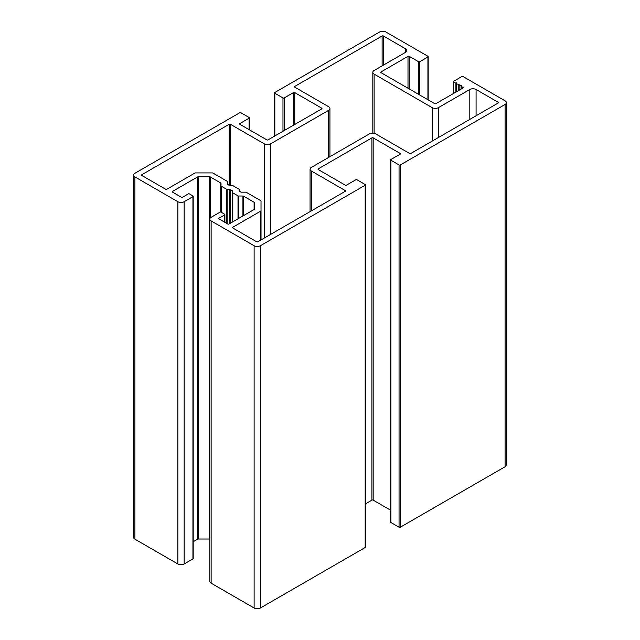 <?xml version="1.0" encoding="UTF-8"?>
<svg xmlns="http://www.w3.org/2000/svg" width="640" height="640" viewBox="0 0 640 640"><rect width="100%" height="100%" fill="white"/><g stroke="black" fill="none" stroke-linecap="round" stroke-linejoin="round"><path stroke-width="0.96" d="M194.872 173.072L166.896 189.224A0.888 0.512 180 0 1 165.648 189.224L141.8 175.456A0.888 0.512 180 0 1 141.8 174.728L229.176 124.288A0.888 0.512 180 0 1 230.432 124.288L264.312 143.848A4.44 2.56 0 0 0 270.584 143.848L328.624 110.336A4.44 2.56 0 0 0 329.928 108.528A4.44 2.56 0 0 0 328.624 106.72L294.744 87.152A0.888 0.512 180 0 1 294.744 86.432L382.12 35.984A0.888 0.512 180 0 1 383.376 35.984L405.488 48.752A4.44 2.56 180 0 1 406.792 50.568A4.44 2.56 180 0 1 405.488 52.376L374.12 70.488A4.44 2.56 0 0 0 372.816 72.304A4.44 2.56 0 0 0 374.12 74.112L432.16 107.624A4.44 2.56 0 0 0 438.432 107.624L469.808 89.512A4.44 2.56 180 0 1 476.08 89.512L498.2 102.28A0.888 0.512 180 0 1 498.2 103L410.824 153.448A0.888 0.512 180 0 1 409.568 153.448L375.688 133.888A4.44 2.56 0 0 0 369.416 133.888L311.376 167.392A4.44 2.56 0 0 0 310.072 169.208A4.44 2.56 0 0 0 311.376 171.016L345.256 190.576A0.888 0.512 180 0 1 345.256 191.304L257.88 241.752A0.888 0.512 180 0 1 256.624 241.752L232.784 227.984A0.888 0.512 180 0 1 232.784 227.256L260.76 211.104A0.888 0.512 0 0 0 261.016 210.744L261.016 201.024A0.888 0.512 0 0 0 260.76 200.664L246.312 192.32A0.888 0.512 0 0 0 245.68 192.168L241.4 192.168A0.888 0.512 180 0 1 240.768 192.024L239.44 191.256A0.888 0.512 180 0 1 239.176 190.888L239.176 189.504A0.888 0.512 0 0 0 238.92 189.144L232.92 185.68A0.888 0.512 0 0 0 232.296 185.528L229.896 185.528A0.888 0.512 180 0 1 229.264 185.376L227.936 184.608A0.888 0.512 180 0 1 227.672 184.248L227.672 181.776A0.888 0.512 0 0 0 227.416 181.408L212.968 173.072A0.888 0.512 0 0 0 212.336 172.92L195.504 172.92A0.888 0.512 0 0 0 194.872 173.072M239.176 190.888L239.176 189.504M261.016 239.936L261.016 210.744M133.6 175.096L133.6 537.36A4.44 2.56 0 0 0 134.896 539.168L177.88 563.984A4.44 2.56 0 0 0 184.152 563.984L192.936 558.912A0.888 0.512 0 0 0 193.2 558.552L193.2 196.288A0.888 0.512 0 0 0 192.936 195.92L189.488 193.928A0.888 0.512 0 0 0 188.232 193.928L182.584 197.192A0.888 0.512 180 0 1 181.328 197.192L172.544 192.12A0.888 0.512 180 0 1 172.544 191.392L197.632 176.912A0.888 0.512 180 0 1 198.256 176.76L209.584 176.76A0.888 0.512 180 0 1 210.208 176.912L220.76 183A0.888 0.512 180 0 1 221.016 183.368L221.016 185.84A0.888 0.512 0 0 0 221.28 186.2L226.512 189.224A0.888 0.512 0 0 0 227.136 189.368L229.536 189.368A0.888 0.512 180 0 1 230.168 189.52L232.264 190.736A0.888 0.512 180 0 1 232.52 191.096L232.52 192.48A0.888 0.512 0 0 0 232.784 192.84L238.016 195.864A0.888 0.512 0 0 0 238.64 196.016L242.928 196.016A0.888 0.512 180 0 1 243.552 196.16L254.104 202.256A0.888 0.512 180 0 1 254.36 202.616L254.36 209.152A0.888 0.512 180 0 1 254.104 209.512L229.016 224A0.888 0.512 180 0 1 227.76 224L218.976 218.928A0.888 0.512 180 0 1 218.976 218.2L224.624 214.944A0.888 0.512 0 0 0 224.624 214.216L221.176 212.224A0.888 0.512 0 0 0 219.92 212.224L211.136 217.296A4.44 2.56 0 0 0 209.84 219.104A4.44 2.56 0 0 0 211.136 220.92L254.12 245.736A4.44 2.56 0 0 0 260.392 245.736L365.176 185.24A0.888 0.512 0 0 0 365.176 184.512L357.024 179.8A0.888 0.512 0 0 0 355.768 179.8L346.512 185.144A0.888 0.512 180 0 1 345.256 185.144L318.272 169.568A0.888 0.512 180 0 1 318.272 168.848L371.92 137.872A0.888 0.512 180 0 1 373.176 137.872L400.16 153.448A0.888 0.512 180 0 1 400.16 154.176L390.904 159.512A0.888 0.512 0 0 0 390.904 160.24L399.056 164.952A0.888 0.512 0 0 0 400.312 164.952L505.104 104.456A4.44 2.56 0 0 0 506.4 102.64A4.44 2.56 0 0 0 505.104 100.832L463.064 76.56A0.888 0.512 0 0 0 461.808 76.56L453.648 81.264A0.888 0.512 0 0 0 453.648 81.992L455.136 82.856A0.888 0.512 0 0 0 456.392 82.856L456.76 83.064A1.328 0.768 0 0 0 456.632 83.392A1.328 0.768 0 0 0 458.152 84.16A0.888 0.512 180 0 1 459.152 84.736A1.328 0.768 0 0 0 459.144 84.848A1.328 0.768 0 0 0 461.048 85.536L461.416 85.752A0.888 0.512 0 0 0 461.416 86.472L462.904 87.336A0.888 0.512 180 0 1 462.904 88.056L435.92 103.64A0.888 0.512 180 0 1 434.672 103.64L381.024 72.664A0.888 0.512 180 0 1 381.024 71.936L408 56.36A0.888 0.512 180 0 1 409.256 56.36L418.512 61.704A0.888 0.512 0 0 0 419.768 61.704L427.92 56.992A0.888 0.512 0 0 0 427.92 56.272L385.88 32A4.44 2.56 0 0 0 379.608 32L274.824 92.496A0.888 0.512 0 0 0 274.824 93.224L282.976 97.928A0.888 0.512 0 0 0 284.232 97.928L293.488 92.592A0.888 0.512 180 0 1 294.744 92.592L321.728 108.168A0.888 0.512 180 0 1 321.728 108.888L268.08 139.864A0.888 0.512 180 0 1 266.824 139.864L239.84 124.288A0.888 0.512 180 0 1 239.84 123.56L249.096 118.216A0.888 0.512 0 0 0 249.096 117.496L240.944 112.784A0.888 0.512 0 0 0 239.688 112.784L134.896 173.28A4.44 2.56 0 0 0 133.6 175.096A4.44 2.56 0 0 0 134.896 176.904L177.88 201.72A4.44 2.56 0 0 0 184.152 201.72L192.936 196.648A0.888 0.512 0 0 0 193.2 196.288M461.048 89.136L461.048 85.536M456.392 91.816L456.392 82.856M390.64 159.88L390.64 522.144A0.888 0.512 0 0 0 390.904 522.504L399.056 527.216A0.888 0.512 0 0 0 400.312 527.216L505.104 466.72A4.44 2.56 0 0 0 506.4 464.904L506.4 102.64M365.44 503.88L371.92 500.136A0.888 0.512 180 0 1 373.176 500.136L390.64 510.224M209.84 219.104L209.84 581.376A4.44 2.56 0 0 0 211.136 583.184L254.12 608A4.44 2.56 0 0 0 260.392 608L365.176 547.504A0.888 0.512 0 0 0 365.44 547.144L365.44 184.872M232.52 221.976L232.52 192.48M221.016 212.152L221.016 185.84M193.2 541.736L197.632 539.176A0.888 0.512 180 0 1 198.256 539.024L209.584 539.024A0.888 0.512 180 0 1 209.84 539.048M260.76 240.088L260.76 211.104M232.784 227.984L232.784 227.256M345.256 191.304L345.256 190.576M311.376 210.864L311.376 171.016M498.2 103L498.2 102.28M476.08 115.776L476.08 89.512M469.808 119.392L469.808 89.512M438.432 137.512L438.432 107.624M432.16 141.128L432.16 107.624M374.12 133.304L374.12 74.112M405.488 52.376L405.488 48.752M383.376 65.144L383.376 35.984M382.12 65.872L382.12 35.984M294.744 87.152L294.744 86.432M328.624 157.432L328.624 110.336M270.584 234.416L270.584 143.848M264.312 238.032L264.312 143.848M230.432 185.528L230.432 124.288M229.176 185.328L229.176 124.288M141.8 175.456L141.8 174.728M192.936 558.912L192.936 196.648M184.152 563.984L184.152 201.72M177.88 563.984L177.88 201.72M134.896 539.168L134.896 176.904M249.096 129.632L249.096 118.216M239.84 124.288L239.84 123.56M321.728 108.888L321.728 108.168M294.744 124.464L294.744 92.592M293.488 125.192L293.488 92.592M284.232 130.536L284.232 97.928M282.976 131.256L282.976 97.928M274.824 135.968L274.824 93.224M427.92 99.744L427.92 56.992M419.768 95.032L419.768 61.704M418.512 94.312L418.512 61.704M409.256 88.968L409.256 56.36M408 88.24L408 56.36M381.024 72.664L381.024 71.936M462.904 88.056L462.904 87.336M461.416 88.92L461.416 86.472M459.144 84.848L459.144 90.232L459.152 84.952M458.152 90.8L458.152 84.16M455.136 92.544L455.136 82.856M453.648 93.4L453.648 81.992M505.104 466.72L505.104 104.456M400.312 527.216L400.312 164.952M399.056 527.216L399.056 164.952M390.904 522.504L390.904 160.24M400.16 154.176L400.16 153.448M373.176 500.136L373.176 137.872M371.92 500.136L371.92 137.872M318.272 169.568L318.272 168.848M365.176 547.504L365.176 185.24M260.392 608L260.392 245.736M254.12 608L254.12 245.736M211.136 583.184L211.136 220.92M224.624 222.184L224.624 214.944M218.976 218.928L218.976 218.2M254.104 209.512L254.104 202.256M243.552 215.608L243.552 196.16M242.928 215.968L242.928 196.016M238.64 218.44L238.64 196.016M238.016 218.808L238.016 195.864M232.784 221.824L232.784 192.84M232.264 222.128L232.264 190.736M230.168 223.336L230.168 189.52M229.536 223.696L229.536 189.368M227.136 223.632L227.136 189.368M226.512 223.272L226.512 189.224M221.28 212.288L221.28 186.2M220.76 212.088L220.76 183M210.208 218.08L210.208 176.912M209.584 539.024L209.584 176.76M198.256 539.024L198.256 176.76M197.632 539.176L197.632 176.912M172.544 192.12L172.544 191.392M310.072 211.616L310.072 169.208M372.816 133.144L372.816 72.304M329.928 156.68L329.928 108.528M249.36 129.776L249.36 117.856M274.56 136.12L274.56 92.856M428.184 99.896L428.184 56.632M461.152 89.072L461.152 86.112M456.632 91.68L456.632 83.392M453.392 93.552L453.392 81.632M224.888 222.336L224.888 214.576"/></g></svg>
